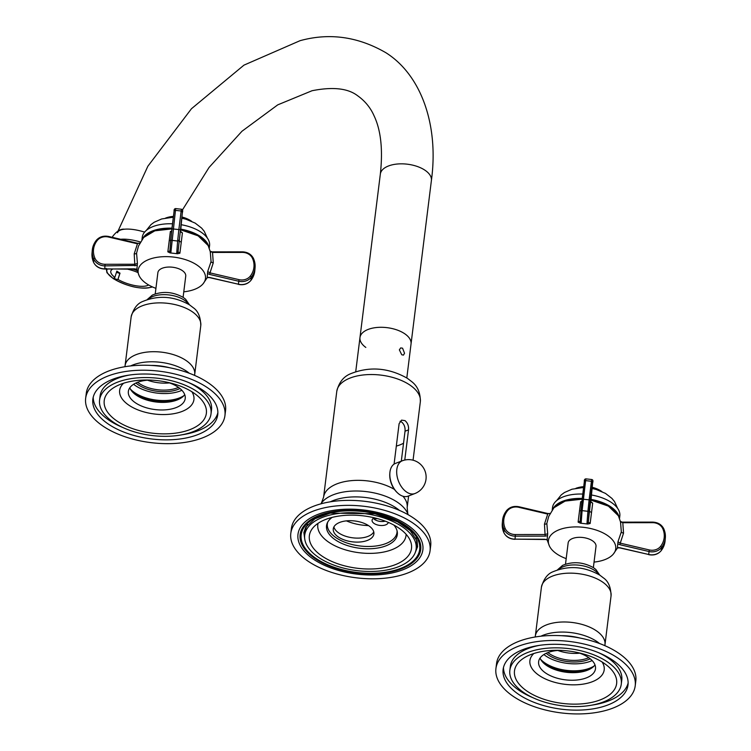 <?xml version="1.0" encoding="UTF-8"?>
<svg xmlns="http://www.w3.org/2000/svg" width="751" height="751" viewBox="0 0 751 751"><rect width="100%" height="100%" fill="white"/><g stroke="black" fill="none" stroke-linecap="round" stroke-linejoin="round"><path stroke-width="1.13" d="M375.228 513.628A59.714 30.603 -172.9 0 0 302.925 529.155A59.714 30.603 -172.9 0 0 345.638 570.525A59.714 30.603 -172.9 0 0 417.931 555.008A59.714 30.603 -172.9 0 0 375.228 513.628M375.481 513.13A60.756 31.138 7.1 0 1 418.936 555.233A60.756 31.138 7.1 0 1 345.385 571.023A60.756 31.138 7.1 0 1 301.921 528.929A60.756 31.138 7.1 0 1 375.481 513.13M365.821 347.422A25.731 13.189 7.1 0 1 359.973 337.575A25.731 13.189 7.1 0 1 368.253 329.389A25.731 13.189 7.1 0 1 404.395 333.538A25.731 13.189 7.1 0 1 411.041 343.939A25.731 13.189 -172.9 0 0 404.395 333.538A25.731 13.189 -172.9 0 0 377.021 327.464A25.731 13.189 -172.9 0 0 359.973 337.575L380.335 174.119A25.731 13.189 -172.9 0 1 388.605 165.933A25.731 13.189 -172.9 0 1 424.756 170.083A25.731 13.189 -172.9 0 1 431.403 180.484L406.807 377.941M117.522 232.735A25.731 8.815 17.7 0 1 144.605 232.125A25.731 8.815 -162.3 0 0 124.394 229.215C120.648 228.708 116.743 231.12 112.678 236.452L112.368 237.344M411.952 522.396A70.172 35.964 7.1 0 1 430.07 550.755A70.172 35.964 7.1 0 1 383.592 578.317A70.172 35.964 7.1 0 1 308.914 561.757A70.172 35.964 7.1 0 1 290.797 533.407A70.172 35.964 7.1 0 1 337.274 505.845A70.172 35.964 7.1 0 1 411.952 522.396M430.07 550.755L430.689 545.77A70.172 35.964 -172.9 0 0 412.571 517.411A70.172 35.964 -172.9 0 0 337.894 500.861A70.172 35.964 -172.9 0 0 291.416 528.422L290.797 533.407M406.629 524.433A62.924 32.246 -172.9 0 0 339.668 509.591A62.924 32.246 -172.9 0 0 297.987 534.299A62.924 32.246 -172.9 0 0 314.237 559.73A62.924 32.246 -172.9 0 0 381.198 574.571A62.924 32.246 -172.9 0 0 422.869 549.854A62.924 32.246 -172.9 0 0 406.629 524.433M307.713 524.489A56.137 28.773 -172.9 0 0 305.216 531.154L304.718 535.134A56.137 28.773 7.1 0 1 341.902 513.093A56.137 28.773 7.1 0 1 401.644 526.329A56.137 28.773 7.1 0 1 416.138 549.019A56.137 28.773 7.1 0 1 378.955 571.07A56.137 28.773 7.1 0 1 319.222 557.824A56.137 28.773 7.1 0 1 304.718 535.134M416.138 549.019L416.636 545.029A56.137 28.773 -172.9 0 0 415.857 537.951M398.208 527.643A51.462 26.369 -172.9 0 0 312.66 528.197A51.462 26.369 -172.9 0 0 322.658 556.51A51.462 26.369 -172.9 0 0 384.503 567.681A51.462 26.369 -172.9 0 0 410.149 540.345A51.462 26.369 -172.9 0 0 398.208 527.643M406.113 534.308A44.44 22.774 7.1 0 1 377.781 552.952A44.44 22.774 7.1 0 1 329.295 542.579A44.44 22.774 7.1 0 1 318.048 523.334M332.177 517.383A35.672 18.277 -172.9 0 0 326.525 525.709A35.672 18.277 -172.9 0 0 335.735 540.119A35.672 18.277 -172.9 0 0 373.698 548.54A35.672 18.277 -172.9 0 0 397.317 534.524A35.672 18.277 -172.9 0 0 393.881 525.062M399.476 510.417A44.44 22.774 -172.9 0 0 395.786 507.685A44.44 22.774 -172.9 0 0 330.346 501.809M191.852 391.722A37.428 19.179 7.1 0 1 175.95 413.266A37.428 19.179 7.1 0 1 129.313 405.474A37.428 19.179 7.1 0 1 123.596 383.226M149.233 380.053A28.651 14.682 -172.9 0 0 128.355 391.44A28.651 14.682 -172.9 0 0 135.753 403.015A28.651 14.682 -172.9 0 0 166.243 409.774A28.651 14.682 -172.9 0 0 185.225 398.518A28.651 14.682 -172.9 0 0 177.827 386.943A28.651 14.682 -172.9 0 0 167.783 382.362M117.522 421.377A51.462 26.369 -172.9 0 0 186.595 430.783A51.462 26.369 -172.9 0 0 198.217 396.425A51.462 26.369 -172.9 0 0 193.073 392.51A51.462 26.369 -172.9 0 0 116.264 386.221A51.462 26.369 -172.9 0 0 117.522 421.377M196.509 391.196A56.137 28.773 7.1 0 1 211.012 413.876A56.137 28.773 7.1 0 1 173.828 435.927A56.137 28.773 7.1 0 1 114.086 422.682A56.137 28.773 7.1 0 1 99.592 400.001A56.137 28.773 7.1 0 1 136.776 377.95A56.137 28.773 7.1 0 1 196.509 391.196M211.012 413.876L211.51 409.896A56.137 28.773 -172.9 0 0 197.006 387.206A56.137 28.773 -172.9 0 0 188.36 382.428M217.865 412.712A62.924 32.246 7.1 0 1 181.826 434.82M122.742 427.46A62.924 32.246 7.1 0 1 109.599 420.598A62.924 32.246 7.1 0 1 93.227 397.185M129.266 375.068A56.137 28.773 -172.9 0 0 100.08 396.012L99.592 400.001M109.102 424.587A62.924 32.246 -172.9 0 0 176.063 439.429A62.924 32.246 -172.9 0 0 217.743 414.721A62.924 32.246 -172.9 0 0 201.493 389.29A62.924 32.246 -172.9 0 0 134.532 374.449A62.924 32.246 -172.9 0 0 92.852 399.166A62.924 32.246 -172.9 0 0 109.102 424.587M206.816 387.263A70.172 35.964 7.1 0 1 224.934 415.613A70.172 35.964 7.1 0 1 178.456 443.174A70.172 35.964 7.1 0 1 103.779 426.624A70.172 35.964 7.1 0 1 85.661 398.265A70.172 35.964 7.1 0 1 132.138 370.703A70.172 35.964 7.1 0 1 206.816 387.263M224.934 415.613L225.553 410.628A70.172 35.964 -172.9 0 0 207.436 382.278A70.172 35.964 -172.9 0 0 132.758 365.718A70.172 35.964 -172.9 0 0 86.281 393.28L85.661 398.265M169.67 367.755A37.428 19.179 -172.9 0 0 150.979 365.427M180.606 398.302A31.467 16.118 7.1 0 1 134.936 393.834A31.467 16.118 7.1 0 1 132.88 392.36M184.718 394.613A28.651 14.682 7.1 0 1 179.461 398.941A28.651 14.682 7.1 0 1 136.691 395.439A28.651 14.682 7.1 0 1 133.828 393.261A28.651 14.682 7.1 0 1 129.801 387.769M579.706 653.182A26.905 13.781 7.1 0 1 557.758 650.441M547.883 652.572A26.905 13.781 -172.9 0 0 549.666 653.868A26.905 13.781 -172.9 0 0 588.746 657.669M546.165 653.304A28.069 14.382 -172.9 0 0 548.681 655.191A28.069 14.382 -172.9 0 0 590.239 658.787M592.154 660.561A31.58 16.184 7.1 0 1 546.108 656.177A31.58 16.184 7.1 0 1 543.874 654.543M540.682 659.378A31.58 16.184 -172.9 0 0 545.235 663.152A31.58 16.184 -172.9 0 0 594.06 666.034M112.838 269.027A20.465 7.012 -162.3 0 0 110.848 270.97A20.465 7.012 -162.3 0 0 114.856 277.372L114.762 277.382A2.337 0.798 -162.3 0 0 114.105 277.701A2.337 0.798 -162.3 0 0 114.734 278.555A2.337 0.798 -162.3 0 0 117.907 279.447L117.991 279.438A20.465 7.012 -162.3 0 0 148.604 284.948M137.771 272.482A20.465 7.012 -162.3 0 0 126.797 269.008M117.991 279.438L120 273.157A20.465 7.012 -162.3 0 1 118.339 272.134A20.465 7.012 -162.3 0 1 116.865 271.092L114.856 277.372M116.527 272.125A2.337 0.798 17.7 0 0 116.734 272.266A2.337 0.798 17.7 0 0 119.907 273.167L120 273.157M169.435 382.907A26.905 13.781 7.1 0 1 147.487 380.175M137.621 382.306A26.905 13.781 -172.9 0 0 139.395 383.592A26.905 13.781 -172.9 0 0 178.485 387.394M135.893 383.029A28.069 14.382 -172.9 0 0 138.419 384.916A28.069 14.382 -172.9 0 0 179.968 388.52M181.892 390.285A31.58 16.184 7.1 0 1 135.837 385.901A31.58 16.184 7.1 0 1 133.603 384.277M130.411 389.112A31.58 16.184 -172.9 0 0 134.973 392.876A31.58 16.184 -172.9 0 0 183.798 395.758M389.882 472.726L389.807 473.524A16.372 10.129 69.1 0 0 397.026 492.403L397.608 492.956A17.545 10.852 69.1 0 0 407.981 496.186L414.852 493.557A17.545 10.852 -110.9 0 1 401.982 487.521A17.545 10.852 -110.9 0 1 396.819 469.413A17.545 10.852 -110.9 0 1 402.329 460.776L395.458 463.405A17.545 10.852 69.1 0 0 389.947 472.041A17.545 10.852 69.1 0 0 389.882 472.726A17.545 10.852 69.1 0 0 397.608 492.956M402.574 348.192L404.536 353.261L403.447 355.12L401.757 354.763L399.363 349.853L400.696 347.91L402.574 348.192M403.54 443.221A37.428 19.179 7.1 0 1 396.321 446.103M400.03 421.302L401.56 421.949C404.216 424.24 405.371 427.328 405.033 431.215L401.306 461.17M377.481 518.631A35.672 18.277 7.1 0 1 373.801 518.857M404.77 460.044L408.525 429.882C408.854 426.014 407.671 422.935 404.996 420.635L401.569 420.128L399.11 423.686L394.078 464.127M368.525 525.606A33.335 17.085 7.1 0 1 346.427 520.875M397.044 530.75A35.09 17.977 7.1 0 1 388.783 542.25A35.09 17.977 7.1 0 1 385.704 543.63A35.09 17.977 7.1 0 1 332.909 535.294A35.09 17.977 7.1 0 1 327.718 522.123M374.261 517.805A8.186 4.196 -172.9 0 0 372.074 520.227A8.186 4.196 -172.9 0 0 376.683 524.714A8.186 4.196 -172.9 0 0 385.695 524.855A8.186 4.196 -172.9 0 0 388.305 522.386M339.856 522.358A20.465 10.486 -172.9 0 0 333.275 528.873A20.465 10.486 -172.9 0 0 344.784 540.11A20.465 10.486 -172.9 0 0 367.314 540.448A20.465 10.486 -172.9 0 0 373.895 533.933A20.465 10.486 -172.9 0 0 362.386 522.696A20.465 10.486 -172.9 0 0 339.856 522.358M385.263 521.156A8.186 4.196 7.1 0 1 373.313 518.35M373.763 531.896A20.465 10.486 7.1 0 1 367.812 536.458A20.465 10.486 7.1 0 1 347.084 536.683A20.465 10.486 7.1 0 1 333.895 526.93M602.114 661.997A37.428 19.179 7.1 0 1 586.221 683.541A37.428 19.179 7.1 0 1 539.584 675.75A37.428 19.179 7.1 0 1 533.858 653.492M559.495 650.328A28.651 14.682 -172.9 0 0 538.617 661.715A28.651 14.682 -172.9 0 0 546.024 673.29A28.651 14.682 -172.9 0 0 576.515 680.049A28.651 14.682 -172.9 0 0 595.487 668.794A28.651 14.682 -172.9 0 0 588.089 657.219A28.651 14.682 -172.9 0 0 578.045 652.638M603.344 662.786A51.462 26.369 -172.9 0 0 526.535 656.496A51.462 26.369 -172.9 0 0 527.784 691.652A51.462 26.369 -172.9 0 0 596.857 701.058A51.462 26.369 -172.9 0 0 608.488 666.7A51.462 26.369 -172.9 0 0 603.344 662.786M524.348 692.957A56.137 28.773 7.1 0 1 509.854 670.277A56.137 28.773 7.1 0 1 547.038 648.226A56.137 28.773 7.1 0 1 606.78 661.471A56.137 28.773 7.1 0 1 621.274 684.152A56.137 28.773 7.1 0 1 584.09 706.203A56.137 28.773 7.1 0 1 524.348 692.957M621.274 684.152L621.772 680.171A56.137 28.773 -172.9 0 0 607.277 657.482A56.137 28.773 -172.9 0 0 598.622 652.703M539.528 645.344A56.137 28.773 -172.9 0 0 510.351 666.287L509.854 670.277M533.003 697.735A62.924 32.246 7.1 0 1 519.87 690.873A62.924 32.246 7.1 0 1 503.489 667.461M628.136 682.988A62.924 32.246 7.1 0 1 592.098 705.095M611.755 659.566A62.924 32.246 -172.9 0 0 544.804 644.724A62.924 32.246 -172.9 0 0 503.123 669.441A62.924 32.246 -172.9 0 0 519.373 694.863A62.924 32.246 -172.9 0 0 586.334 709.704A62.924 32.246 -172.9 0 0 628.005 684.996A62.924 32.246 -172.9 0 0 611.755 659.566M514.05 696.9A70.172 35.964 7.1 0 1 495.932 668.54A70.172 35.964 7.1 0 1 542.41 640.978A70.172 35.964 7.1 0 1 617.078 657.529A70.172 35.964 7.1 0 1 635.205 685.888A70.172 35.964 7.1 0 1 588.718 713.45A70.172 35.964 7.1 0 1 514.05 696.9M635.205 685.888L635.825 680.904A70.172 35.964 -172.9 0 0 617.707 652.553A70.172 35.964 -172.9 0 0 543.029 635.994A70.172 35.964 -172.9 0 0 496.552 663.555L495.932 668.54M579.932 638.031A37.428 19.179 -172.9 0 0 561.25 635.703M590.868 668.578A31.467 16.118 7.1 0 1 545.198 664.109A31.467 16.118 7.1 0 1 543.151 662.635M594.989 664.888A28.651 14.682 7.1 0 1 589.732 669.216A28.651 14.682 7.1 0 1 546.963 665.715A28.651 14.682 7.1 0 1 544.1 663.537A28.651 14.682 7.1 0 1 540.072 658.045M566.188 558.631A33.917 17.386 7.1 0 1 549.45 546.108A33.917 17.386 7.1 0 1 583.593 527.333A33.917 17.386 7.1 0 1 613.342 554.069A33.917 17.386 7.1 0 1 594.05 562.095M591.056 502.288L592.689 503.179L590.849 501.649A1.173 0.911 5.4 0 0 590.849 501.602L592.605 483.081A1.173 0.911 5.4 0 0 592.605 483.062C593.252 480.893 592.961 479.711 591.732 479.523L591.431 481.288L585.62 480.621L585.921 478.856C584.682 478.997 584.156 479.861 584.353 481.447A1.173 0.995 8 0 1 585.62 480.621L582.109 510.633L587.911 511.3L587.01 523.025L587.77 524.029L580.298 523.175L578.11 522.105L580.166 521.156A1.173 1.08 4.4 0 0 581.199 522.358L582.109 510.633A1.173 1.08 4.4 0 1 581.067 509.478L584.353 481.475A1.173 0.995 8 0 1 584.353 481.447L582.156 499.115L589.113 499.837L587.911 511.3A1.173 1.08 -175.6 0 0 589.206 510.37L588.305 522.086L592.605 483.109A1.173 0.911 5.4 0 0 592.605 483.081M587.01 523.025A1.173 1.08 -175.6 0 0 588.305 522.086L590.155 523.485L592.689 503.179M590.155 523.485L587.77 524.029M652.675 522.677L652.619 522.105L622.757 522.142L623.537 533.107L620.27 543.151L649.277 549.939A10.523 9.04 5 0 0 660.589 546.362A22.765 19.545 5 0 0 662.786 528.723A10.523 9.04 5 0 0 652.675 522.677L622.814 522.715L620.486 521.494L621.33 531.839L617.96 541.8L620.27 543.151L619.941 544.719L648.948 551.506A11.697 10.045 5 0 0 661.518 547.535A23.929 20.549 5 0 0 665.339 537.923A23.929 20.549 5 0 0 663.828 528.986A1.173 0.544 -23.8 0 0 663.809 528.845C661.622 524.573 657.895 522.32 652.619 522.105L652.591 522.274M617.416 547.995L617.96 541.8M617.726 543.762L619.941 544.719M620.486 521.504L622.729 522.302M619.772 547.723L617.388 547.601M581.875 501.612L580.645 501.799L578.11 522.105M580.645 501.799L581.696 501.433M515.317 534.552L515.299 536.158L545.16 536.13L544.456 524.123L547.723 514.088L518.716 507.291A10.523 9.04 5 0 0 507.404 510.868A22.765 19.545 5 0 0 505.207 528.516A10.523 9.04 5 0 0 515.317 534.552L545.179 534.524L547.686 533.726L547.132 539.885M547.686 533.726L546.841 523.381L548.793 516.237M547.179 539.537L515.036 539.143A11.697 10.045 -175 0 1 503.799 532.431A23.929 20.549 -175 0 1 502.288 523.494L502.55 520.509A23.929 20.549 5 0 0 504.062 529.446A11.697 10.045 5 0 0 515.299 536.158L515.008 539.312C509.732 539.087 506.005 536.843 503.827 532.572A1.173 0.544 -23.8 0 1 503.799 532.431L504.062 529.446A1.173 0.544 156.2 0 1 505.207 528.516M545.16 536.13L547.517 535.698M550.211 513.421L547.948 513.712M580.298 523.175L581.199 522.358M619.519 518.453L619.828 515.965A33.917 17.386 -172.9 0 0 591.478 494.993M552.201 510.07L552.511 507.582A33.917 17.386 7.1 0 1 582.748 494.064M617.594 508.296L614.506 501.565L611.905 498.382L605.456 493.388L596.36 489.549A25.027 12.823 -172.9 0 0 592.088 488.544M556.566 500.692L561.269 494.871L564.414 492.543L571.952 489.23L581.753 487.737A25.027 12.823 7.1 0 1 583.527 487.709M593.365 567.596L596.003 546.399A14.034 7.191 -172.9 0 0 582.701 537.491A14.034 7.191 -172.9 0 0 568.15 542.926L565.503 564.132M155.926 288.356A33.917 17.386 7.1 0 1 139.188 275.842A33.917 17.386 7.1 0 1 173.331 257.058A33.917 17.386 7.1 0 1 203.08 283.794A33.917 17.386 7.1 0 1 183.779 291.82M180.784 232.012L182.418 232.904L180.578 231.374A1.173 0.911 5.4 0 0 180.587 231.327M178.935 240.095A1.173 1.08 -175.6 0 1 177.649 241.024L176.748 252.749A1.173 1.08 -175.6 0 0 178.034 251.81L182.333 212.833A1.173 0.911 5.4 0 0 182.333 212.805L178.034 251.81L179.893 253.209L182.418 232.904M179.893 253.209L177.499 253.754L170.036 252.899L167.849 251.829L169.904 250.881A1.173 1.08 4.4 0 0 170.937 252.083L175.659 208.581C174.41 208.722 173.894 209.585 174.091 211.172A1.173 0.995 8 0 1 175.349 210.346L181.16 211.012L178.851 229.562L171.885 228.839L174.091 211.2A1.173 0.995 8 0 1 174.091 211.172L170.806 239.156A1.173 1.08 4.4 0 0 171.838 240.358L177.649 241.024L178.851 229.562L180.024 229.778M242.404 252.402L242.357 251.829L212.495 251.867L213.265 262.831L209.998 272.876L239.015 279.663A10.523 9.04 5 0 0 250.318 276.086A22.765 19.545 5 0 0 252.524 258.447A10.523 9.04 5 0 0 242.404 252.402L212.552 252.439L210.224 251.219L211.059 261.564L207.689 271.524L209.998 272.876L209.67 274.444L238.677 281.231A11.697 10.045 5 0 0 251.247 277.26A23.929 20.549 5 0 0 255.068 267.647A23.929 20.549 5 0 0 253.556 258.71A1.173 0.544 -23.8 0 0 253.538 258.569C251.36 254.298 247.633 252.054 242.357 251.829L242.32 251.998M207.145 277.72L207.689 271.524M207.454 273.486L209.67 274.444M210.214 251.228L212.458 252.026M209.51 277.448L207.116 277.326M171.603 231.336L170.374 231.524L167.849 251.829M170.374 231.524L171.425 231.158M136.907 269.262L104.774 268.867A11.697 10.045 -175 0 1 93.537 262.155A23.929 20.549 -175 0 1 92.026 253.218L92.279 250.233A23.929 20.549 5 0 0 93.8 259.17A11.697 10.045 5 0 0 105.037 265.882L137.245 265.422L136.907 269.262L134.636 268.839M134.889 265.854L134.194 253.847L137.461 243.812L108.454 237.016A10.523 9.04 5 0 0 97.142 240.592A22.765 19.545 5 0 0 94.945 258.241A10.523 9.04 5 0 0 105.056 264.277L134.917 264.249L137.414 263.451L136.579 253.106L138.522 245.962M137.414 263.451L137.245 265.422M139.949 243.146L137.686 243.437M134.57 268.839L104.746 269.036L105.056 264.277M176.748 252.749L177.499 253.754M170.036 252.899L170.937 252.083M209.257 248.187L209.567 245.69A33.917 17.386 -172.9 0 0 181.207 224.718M141.939 239.794L142.249 237.307A33.917 17.386 7.1 0 1 172.486 223.798M207.332 238.02L204.244 231.289L201.644 228.116L195.185 223.113L186.088 219.273A25.027 12.823 -172.9 0 0 181.817 218.269M146.295 230.416L150.998 224.605L154.143 222.268L161.681 218.954L171.481 217.461A25.027 12.823 7.1 0 1 173.265 217.433M183.094 297.321L185.741 276.124A14.034 7.191 -172.9 0 0 172.439 267.215A14.034 7.191 -172.9 0 0 157.879 272.651L155.241 293.857M599.542 643.513A37.785 19.366 -172.9 0 0 596.463 641.241A37.785 19.366 -172.9 0 0 540.889 636.21M541.424 587.169C543.743 578.852 547.639 573.708 553.102 571.708C568.798 565.259 584.381 566.423 599.852 575.172L603.532 577.988C608.338 581.265 610.854 587.216 611.061 595.843A35.09 17.977 -172.9 0 0 602.002 581.659A35.09 17.977 -172.9 0 0 564.668 573.388A35.09 17.977 -172.9 0 0 541.424 587.169L535.341 636.003A35.09 17.977 7.1 0 1 558.584 622.222A35.09 17.977 7.1 0 1 595.918 630.502A35.09 17.977 7.1 0 1 604.977 644.677L604.884 645.672M598.885 574.562A22.22 11.387 -172.9 0 0 594.417 570.319A22.22 11.387 -172.9 0 0 558.444 569.53M151.937 286.694A24.558 8.411 17.7 0 1 113.532 278.659A24.558 8.411 17.7 0 1 107.28 269.027M132.354 269.008A24.558 8.411 17.7 0 1 137.161 270.689M135.631 242.789A25.731 8.815 -162.3 0 0 134.945 242.629M120.658 239.287A26.595 9.106 17.7 0 1 140.512 242.047M119.907 273.167L117.907 279.447M189.28 373.247A37.785 19.366 -172.9 0 0 186.201 370.966A37.785 19.366 -172.9 0 0 130.627 365.934M131.153 316.894C133.471 308.586 137.367 303.432 142.84 301.433C158.536 294.983 174.119 296.147 189.581 304.897L193.26 307.713C198.076 310.989 200.583 316.941 200.789 325.568A35.09 17.977 -172.9 0 0 191.73 311.383A35.09 17.977 -172.9 0 0 154.396 303.113A35.09 17.977 -172.9 0 0 131.153 316.894L125.07 365.728A35.09 17.977 7.1 0 1 148.313 351.947A35.09 17.977 7.1 0 1 185.647 360.227A35.09 17.977 7.1 0 1 194.706 374.402L194.612 375.406M188.623 304.286A22.22 11.387 -172.9 0 0 184.155 300.043A22.22 11.387 -172.9 0 0 148.182 299.255M408.525 429.882L405.033 431.215M402.949 496.233A42.103 21.582 7.1 0 1 407.164 507.582L408.61 495.942M413.059 460.203L420.335 401.776A42.103 21.582 -172.9 0 0 409.464 384.756A42.103 21.582 -172.9 0 0 364.667 374.824A42.103 21.582 -172.9 0 0 336.777 391.365L323.597 497.171A42.103 21.582 7.1 0 1 350.229 480.762A42.103 21.582 7.1 0 1 394.416 489.399M320.902 503.846L321.409 503.095A45.201 23.168 7.1 0 1 397.035 501.978A45.201 23.168 7.1 0 1 407.821 513.853L407.164 507.582M594.923 501.048A33.495 17.16 7.1 0 0 590.981 500.222A34.114 17.48 7.1 0 1 618.411 515.796L620.842 522.865M621.33 531.839A2.337 1.202 -173 0 0 623.537 533.107M649.277 549.939L648.686 554.491L619.678 547.704M661.068 550.755A1.173 0.526 -142.3 0 0 661.199 550.661A1.173 0.526 -142.3 0 0 661.255 550.521A11.697 10.045 -175 0 1 648.686 554.491L619.688 547.873L617.425 547.958M662.786 528.723A1.173 0.544 -23.8 0 1 663.809 528.845L665.339 537.923L665.076 540.908A23.929 20.549 -175 0 1 661.255 550.521L661.518 547.535A1.173 0.526 37.7 0 0 660.589 546.362M580.326 499.227A33.495 17.16 7.1 0 1 582.138 499.274A34.114 17.48 7.1 0 0 553.938 507.76L565.118 501.095L582.147 499.171M514.979 539.143L544.869 539.274L547.141 539.913M503.921 532.684A1.173 0.544 -23.8 0 1 503.827 532.572L502.288 523.494M507.404 510.868A1.173 0.526 -142.3 0 0 506.427 510.755A1.173 0.526 -142.3 0 0 506.371 510.896A23.929 20.549 5 0 0 502.55 520.509L506.427 510.755C509.582 507.103 513.75 505.77 518.932 506.747L547.939 513.543L550.201 513.459M546.841 523.381A2.337 1.202 7 0 1 544.456 524.123M580.166 521.194L581.067 509.478A1.173 1.08 4.4 0 1 581.077 509.431L582.156 499.115M580.166 521.156L581.067 509.525M592.605 483.109L592.483 482.405A1.173 0.995 -172 0 0 591.431 481.288L589.113 499.837L590.286 500.053L589.206 510.37M592.483 482.405L590.286 500.053M579.481 510.821A2.337 1.202 -172.9 0 0 580.983 510.539M591.506 512.295A2.337 1.192 7.1 0 1 589.657 510.896M591.065 499.406A33.917 17.386 7.1 0 1 619.218 517.674M552.689 509.394A33.917 17.386 7.1 0 1 582.232 498.457M184.652 230.773A33.495 17.16 7.1 0 0 180.719 229.947A34.114 17.48 7.1 0 1 208.14 245.521L210.58 252.589M211.059 261.564A2.337 1.202 -173 0 0 213.265 262.831M239.015 279.663L238.414 284.225L209.407 277.429M250.796 280.48A1.173 0.526 -142.3 0 0 250.937 280.386A1.173 0.526 -142.3 0 0 250.984 280.245A11.697 10.045 -175 0 1 238.414 284.225L209.416 277.598L207.182 277.654M252.524 258.447A1.173 0.544 -23.8 0 1 253.538 258.569L255.068 267.647L254.814 270.632A23.929 20.549 -175 0 1 250.984 280.245L251.247 277.26A1.173 0.526 37.7 0 0 250.318 276.086M170.055 228.952A33.495 17.16 7.1 0 1 171.866 228.999A34.114 17.48 7.1 0 0 143.666 237.485L154.847 230.82L171.885 228.895M94.945 258.241A1.173 0.544 156.2 0 0 93.8 259.17L93.537 262.155A1.173 0.544 -23.8 0 0 93.556 262.296L92.026 253.218M104.708 268.867L104.746 269.036C99.461 268.811 95.734 266.567 93.556 262.296A1.173 0.544 -23.8 0 0 93.65 262.409M97.142 240.592A1.173 0.526 -142.3 0 0 96.166 240.48A1.173 0.526 -142.3 0 0 96.109 240.62A23.929 20.549 5 0 0 92.279 250.233L96.166 240.48C99.32 236.828 103.488 235.495 108.66 236.471L137.677 243.268L139.93 243.183M136.579 253.106A2.337 1.202 7 0 1 134.194 253.847M169.904 250.881L170.796 239.25M181.47 232.303L180.587 231.355L182.333 212.805C182.981 210.627 182.69 209.435 181.46 209.247L181.16 211.012A1.173 0.995 -172 0 1 182.221 212.129M169.219 240.545A2.337 1.202 -172.9 0 0 170.721 240.264M181.244 242.029A2.337 1.192 7.1 0 1 179.395 240.62M180.794 229.13A33.917 17.386 7.1 0 1 208.956 247.398M142.418 239.118A33.917 17.386 7.1 0 1 171.97 228.182M304.822 539.518L303.864 532.534L305.798 527.089L314.932 518.772L330.233 513.111L375.021 513.778L397.57 521.795L410.224 530.61L417.068 540.945L417.603 546.709L414.974 553.243M380.335 174.119C383.01 149.656 380.917 130.205 374.045 115.767C372.374 111.946 367.952 103 357.495 95.649C347.854 88.28 332.702 86.637 312.05 90.73L277.739 104.858L241.972 131.247L209.06 167.454L182.418 209.98M118.114 230.876L147.872 166.215L191.467 108.726L243.962 65.14L300.053 40.685C329.407 32.612 357.992 36.602 385.807 52.673C421.255 74.931 438.941 125.182 431.403 180.484M535.341 636.003L535.181 636.998M611.061 595.843L604.977 644.677M557.495 569.84L562.64 565.334C572.938 561.194 583.245 561.992 593.553 567.728L595.843 569.474L599.73 575.097M106.163 268.323L106.961 272.726L113.223 278.583C127.877 286.844 140.803 289.679 152.002 287.089L152.397 286.91M200.789 325.568L194.706 374.402M125.07 365.728L124.919 366.723M189.459 304.822L185.581 299.198L183.291 297.452C172.974 291.717 162.667 290.919 152.369 295.068L147.224 299.565M414.852 493.557A17.545 17.545 0 0 0 425.995 479.335A17.545 17.545 0 0 0 402.329 460.776M355.739 371.576L359.973 337.575M323.597 497.171L321.409 503.095M408.131 514.707L407.821 513.853M420.335 401.776C420.466 392.867 417.584 386.145 411.698 381.621L407.314 378.269C388.323 367.596 369.248 366.159 350.097 373.942C343.282 376.889 338.832 382.7 336.777 391.365M613.342 554.069L617.529 547.892M665.076 540.908L661.199 550.661C658.045 554.313 653.877 555.646 648.695 554.66M590.99 500.119L608.404 506.118L618.411 515.796M549.45 546.108L547.122 539.885M553.938 507.76L548.737 516.369M591.732 479.523L585.921 478.856M591.741 502.579L590.849 501.63M601.898 491.567A28.763 28.763 0 0 0 592.201 487.324M583.668 486.667A28.763 28.763 0 0 0 575.886 488.319M203.08 283.794L207.257 277.617M254.814 270.632L250.937 280.386C247.774 284.038 243.606 285.371 238.433 284.394M180.728 229.844L198.133 235.842L208.14 245.521M139.188 275.842L136.851 269.618M143.666 237.485L138.466 246.093M181.46 209.247L175.659 208.581M169.895 250.928L171.885 228.839M191.627 221.292A28.763 28.763 0 0 0 181.939 217.048M173.397 216.391A28.763 28.763 0 0 0 165.624 218.053"/></g></svg>
